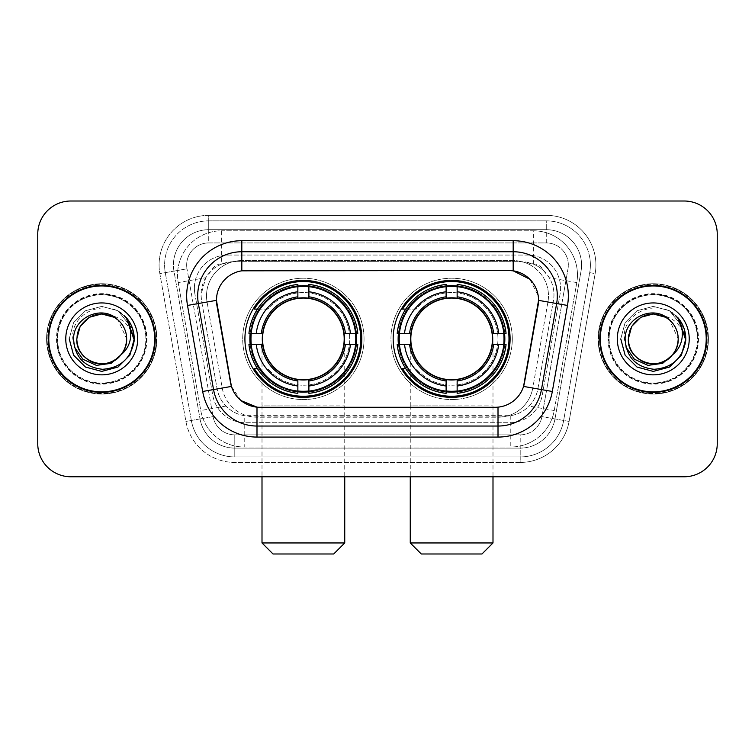 <?xml version="1.0" encoding="UTF-8"?>
<svg xmlns="http://www.w3.org/2000/svg" width="755" height="755" viewBox="0 0 755 755"><rect width="100%" height="100%" fill="white"/><g stroke="black" fill="none" stroke-linecap="round" stroke-linejoin="round"><path stroke-width="0.57" stroke-dasharray="3.77 2.83" d="M393.166 338.891A58.465 58.465 0 0 0 451.632 397.356A58.465 58.465 0 0 0 510.087 338.891A58.465 58.465 0 0 0 451.632 280.426A58.465 58.465 0 0 0 393.166 338.891M244.913 338.891A58.465 58.465 0 0 0 303.368 397.356A58.465 58.465 0 0 0 361.834 338.891A58.465 58.465 0 0 0 303.368 280.426A58.465 58.465 0 0 0 244.913 338.891M543.506 270.611A33.088 33.088 0 0 0 532.766 263.882L533.341 263.882A11.032 11.032 0 0 1 543.506 270.611L549.244 277.717C553.396 284.777 554.802 292.383 553.472 300.518L537.909 388.759C536.673 395.45 533.719 401.226 529.038 406.086C523.998 411.211 517.911 414.391 510.786 415.656L244.214 415.656C237.079 414.391 230.992 411.201 225.962 406.086C221.281 401.226 218.318 395.45 217.091 388.759L201.528 300.518L201.028 294.771L205.756 277.717L211.494 270.611A11.032 11.032 0 0 1 221.659 263.882L221.659 230.794A44.12 44.12 0 0 0 178.199 282.578L200.764 410.531A44.12 44.12 0 0 0 244.214 446.998L510.786 446.998A44.12 44.12 0 0 0 554.236 410.531L576.801 282.578A44.12 44.12 0 0 0 533.341 230.794L221.659 230.794A44.12 44.12 0 0 0 178.199 282.578L200.764 410.531A44.12 44.12 0 0 0 244.214 446.998L510.786 446.998A44.12 44.12 0 0 0 554.236 410.531L576.801 282.578A44.12 44.12 0 0 0 533.341 230.794L221.659 230.794M221.659 263.882L234.116 261.674L520.884 261.674A33.088 33.088 0 0 1 553.472 300.518L537.909 388.759A33.088 33.088 0 0 1 505.322 416.109L249.678 416.109A33.088 33.088 0 0 1 217.091 388.759L201.528 300.518A33.088 33.088 0 0 1 234.116 261.674L520.884 261.674L532.766 263.882M230.52 382.672L216.449 300.282A29.785 29.785 0 0 0 216.902 305.454L230.52 382.672A29.785 29.785 0 0 0 259.852 407.285L495.148 407.285A29.785 29.785 0 0 0 524.48 382.672L538.098 305.454A29.785 29.785 0 0 0 508.766 270.498L246.234 270.498A29.785 29.785 0 0 0 216.449 300.282L216.779 295.875C219.639 282.068 227.982 273.725 241.817 270.828L513.183 270.828C526.99 273.706 535.342 282.059 538.221 295.875L538.098 305.454L524.48 382.672M250.16 333.38A53.501 53.501 0 0 1 306.134 285.466A53.501 53.501 0 0 1 356.87 338.891A53.501 53.501 0 0 0 303.368 285.39A53.501 53.501 0 0 0 249.877 338.891A53.501 53.501 0 0 0 303.368 392.392A53.501 53.501 0 0 0 356.87 338.891A53.501 53.501 0 0 1 306.134 392.317A53.501 53.501 0 0 1 250.16 344.412M398.413 333.38A53.501 53.501 0 0 1 454.387 285.466A53.501 53.501 0 0 1 505.123 338.891A53.501 53.501 0 0 0 451.632 285.39A53.501 53.501 0 0 0 398.13 338.891A53.501 53.501 0 0 0 451.632 392.392A53.501 53.501 0 0 0 505.123 338.891A53.501 53.501 0 0 1 454.387 392.317A53.501 53.501 0 0 1 398.413 344.412M222.234 263.882A33.088 33.088 0 0 0 211.494 270.611M48.226 338.891A53.501 53.501 0 0 0 101.727 392.392A53.501 53.501 0 0 0 155.228 338.891A53.501 53.501 0 0 0 101.727 285.39A53.501 53.501 0 0 0 48.226 338.891M599.772 338.891A53.501 53.501 0 0 0 653.273 392.392A53.501 53.501 0 0 0 706.774 338.891A53.501 53.501 0 0 0 653.273 285.39A53.501 53.501 0 0 0 599.772 338.891M47.131 338.891A54.605 54.605 0 0 1 101.727 284.286A54.605 54.605 0 0 1 156.332 338.891A54.605 54.605 0 0 1 101.727 393.497A54.605 54.605 0 0 1 47.131 338.891A54.605 54.605 0 0 1 101.727 284.286A54.605 54.605 0 0 1 156.332 338.891A54.605 54.605 0 0 1 101.727 393.497A54.605 54.605 0 0 1 47.131 338.891M598.668 338.891A54.605 54.605 0 0 1 653.273 284.286A54.605 54.605 0 0 1 707.869 338.891A54.605 54.605 0 0 1 653.273 393.497A54.605 54.605 0 0 1 598.668 338.891A54.605 54.605 0 0 1 653.273 284.286A54.605 54.605 0 0 1 707.869 338.891A54.605 54.605 0 0 1 653.273 393.497A54.605 54.605 0 0 1 598.668 338.891M216.779 295.875C219.639 282.068 227.982 273.725 241.817 270.828L241.817 260.569L513.183 260.569A35.296 35.296 0 0 1 547.941 302A35.296 35.296 0 0 0 513.183 260.569L241.817 260.569A35.296 35.296 0 0 0 206.521 295.875A35.296 35.296 0 0 1 241.817 260.569A35.296 35.296 0 0 0 207.059 302A35.296 35.296 0 0 1 241.817 260.569L241.817 240.713L513.183 240.713A55.153 55.153 0 0 1 567.496 305.445L552.32 391.486A55.153 55.153 0 0 1 498.007 437.07L256.993 437.07A55.153 55.153 0 0 1 202.68 391.486L187.504 305.445A55.153 55.153 0 0 1 241.817 240.713M557.303 295.875A44.12 44.12 0 0 1 556.633 303.538A44.12 44.12 0 0 0 513.183 251.745L241.817 251.745A44.12 44.12 0 0 0 198.367 303.538L213.542 389.571A44.12 44.12 0 0 0 256.993 426.037L498.007 426.037A44.12 44.12 0 0 0 541.458 389.571A44.12 44.12 0 0 1 498.007 426.037M529.821 279.218L538.221 295.875L538.551 300.348L547.941 302L532.775 388.042A35.296 35.296 0 0 1 498.007 417.213L256.993 417.213A35.296 35.296 0 0 1 222.225 388.042L207.059 302L222.225 388.042A35.296 35.296 0 0 0 256.993 417.213L498.007 417.213A35.296 35.296 0 0 0 532.775 388.042L547.941 302L567.496 305.445M697.95 338.891A44.677 44.677 0 0 1 653.273 383.568A44.677 44.677 0 0 1 608.596 338.891A44.677 44.677 0 0 0 653.273 383.568A44.677 44.677 0 0 0 697.95 338.891A44.677 44.677 0 0 0 653.273 294.214A44.677 44.677 0 0 0 608.596 338.891A44.677 44.677 0 0 1 653.273 294.214A44.677 44.677 0 0 1 697.95 338.891M146.404 338.891A44.677 44.677 0 0 1 101.727 383.568A44.677 44.677 0 0 1 57.05 338.891A44.677 44.677 0 0 0 101.727 383.568A44.677 44.677 0 0 0 146.404 338.891A44.677 44.677 0 0 0 101.727 294.214A44.677 44.677 0 0 0 57.05 338.891A44.677 44.677 0 0 1 101.727 294.214A44.677 44.677 0 0 1 146.404 338.891M717.25 234.097A33.088 33.088 0 0 0 684.162 201.009L70.838 201.009A33.088 33.088 0 0 0 37.75 234.097L37.75 443.685A33.088 33.088 0 0 0 70.838 476.773L684.162 476.773A33.088 33.088 0 0 0 717.25 443.685L717.25 234.097A33.088 33.088 0 0 0 684.162 201.009L70.838 201.009A33.088 33.088 0 0 0 37.75 234.097L37.75 443.685A33.088 33.088 0 0 0 70.838 476.773L684.162 476.773A33.088 33.088 0 0 0 717.25 443.685L717.25 234.097A33.088 33.088 0 0 0 684.162 201.009M524.3 383.606L523.564 386.418C519.213 398.413 510.691 405.322 498.007 407.143L256.993 407.143C244.327 405.341 235.805 398.432 231.436 386.418L230.7 383.606M241.09 400.641L231.436 386.418L222.225 388.042A35.296 35.296 0 0 0 256.993 417.213L256.993 407.143L259.852 407.285M498.007 407.143L498.007 417.213A35.296 35.296 0 0 0 532.775 388.042L523.564 386.418C519.223 398.404 510.701 405.312 498.007 407.143L495.148 407.285M206.521 295.875A35.296 35.296 0 0 0 207.059 302L216.449 300.282M194.394 288.146A33.088 33.088 0 0 1 227.481 255.058A33.088 33.088 0 0 0 194.894 293.893A33.088 33.088 0 0 1 194.394 288.146M581.567 264.986A35.296 35.296 0 0 0 546.271 229.69L208.729 229.69L546.271 229.69A35.296 35.296 0 0 1 581.039 271.111L554.972 418.931L581.039 271.111A35.296 35.296 0 0 0 581.567 264.986A35.296 35.296 0 0 1 581.039 271.111A35.296 35.296 0 0 0 546.271 229.69L546.271 242.921A22.065 22.065 0 0 1 567.996 268.818L541.939 416.628A22.065 22.065 0 0 1 520.204 434.861L234.796 434.861A22.065 22.065 0 0 1 213.061 416.628L187.004 268.818A22.065 22.065 0 0 1 208.729 242.921L546.271 242.921A22.065 22.065 0 0 1 567.996 268.818L541.939 416.628A22.065 22.065 0 0 1 520.204 434.861L520.204 456.926L234.796 456.926L520.204 456.926A44.12 44.12 0 0 0 563.664 420.459L589.721 272.649A44.12 44.12 0 0 0 590.391 264.986A44.12 44.12 0 0 1 589.721 272.649L563.664 420.459A44.12 44.12 0 0 1 520.204 456.926A44.12 44.12 0 0 0 563.664 420.459A44.12 44.12 0 0 1 520.204 456.926L520.204 462.438A49.641 49.641 0 0 0 569.091 421.422L595.157 273.603A49.641 49.641 0 0 0 546.271 215.345L208.729 215.345L208.729 220.866A44.12 44.12 0 0 0 164.609 264.986A44.12 44.12 0 0 1 208.729 220.866L546.271 220.866L208.729 220.866L208.729 242.921L546.271 242.921L546.271 220.866A44.12 44.12 0 0 1 590.391 264.986A44.12 44.12 0 0 0 546.271 220.866A44.12 44.12 0 0 1 589.721 272.649L595.157 273.603A49.641 49.641 0 0 0 546.271 215.345L208.729 215.345A49.641 49.641 0 0 0 159.843 273.603L185.909 421.422A49.641 49.641 0 0 0 234.796 462.438L520.204 462.438A49.641 49.641 0 0 0 569.091 421.422L595.157 273.603L589.721 272.649M173.961 271.111A35.296 35.296 0 0 1 208.729 229.69A35.296 35.296 0 0 0 173.961 271.111L200.028 418.931L173.961 271.111L159.843 273.603L185.909 421.422A49.641 49.641 0 0 0 234.796 462.438L520.204 462.438L520.204 448.102L234.796 448.102L520.204 448.102A35.296 35.296 0 0 0 554.972 418.931A35.296 35.296 0 0 1 520.204 448.102A35.296 35.296 0 0 0 554.972 418.931A35.296 35.296 0 0 1 520.204 448.102L520.204 434.861L234.796 434.861L234.796 456.926A44.12 44.12 0 0 1 191.336 420.459L165.279 272.649L191.336 420.459A44.12 44.12 0 0 0 234.796 456.926A44.12 44.12 0 0 1 191.336 420.459A44.12 44.12 0 0 0 234.796 456.926L234.796 448.102A35.296 35.296 0 0 1 200.028 418.931A35.296 35.296 0 0 0 234.796 448.102A35.296 35.296 0 0 1 200.028 418.931A35.296 35.296 0 0 0 234.796 448.102L234.796 434.861A22.065 22.065 0 0 1 213.061 416.628L185.909 421.422L213.061 416.628L187.004 268.818L165.279 272.649A44.12 44.12 0 0 1 164.609 264.986A44.12 44.12 0 0 0 165.279 272.649A44.12 44.12 0 0 1 164.609 264.986A44.12 44.12 0 0 0 165.279 272.649L159.843 273.603A49.641 49.641 0 0 1 208.729 215.345L208.729 229.69A35.296 35.296 0 0 0 173.961 271.111L187.004 268.818A22.065 22.065 0 0 1 208.729 242.921L208.729 229.69A35.296 35.296 0 0 0 173.433 264.986M609.143 338.891A44.12 44.12 0 0 0 653.273 383.011A44.12 44.12 0 0 0 697.394 338.891A44.12 44.12 0 0 0 653.273 294.771A44.12 44.12 0 0 0 609.143 338.891A44.12 44.12 0 0 0 653.273 383.011A44.12 44.12 0 0 0 697.394 338.891A44.12 44.12 0 0 0 653.273 294.771A44.12 44.12 0 0 0 609.143 338.891A44.12 44.12 0 0 0 653.273 383.011A44.12 44.12 0 0 0 697.394 338.891A44.12 44.12 0 0 0 653.273 294.771A44.12 44.12 0 0 0 609.143 338.891A44.12 44.12 0 0 0 653.273 383.011A44.12 44.12 0 0 0 697.394 338.891A44.12 44.12 0 0 0 653.273 294.771A44.12 44.12 0 0 0 609.143 338.891A44.12 44.12 0 0 1 653.273 294.771A44.12 44.12 0 0 1 697.394 338.891A44.12 44.12 0 0 0 653.273 294.771A44.12 44.12 0 0 0 609.143 338.891M57.606 338.891A44.12 44.12 0 0 0 101.727 383.011A44.12 44.12 0 0 0 145.857 338.891A44.12 44.12 0 0 0 101.727 294.771A44.12 44.12 0 0 0 57.606 338.891A44.12 44.12 0 0 0 101.727 383.011A44.12 44.12 0 0 0 145.857 338.891A44.12 44.12 0 0 0 101.727 294.771A44.12 44.12 0 0 0 57.606 338.891A44.12 44.12 0 0 0 101.727 383.011A44.12 44.12 0 0 0 145.857 338.891A44.12 44.12 0 0 0 101.727 294.771A44.12 44.12 0 0 0 57.606 338.891A44.12 44.12 0 0 0 101.727 383.011A44.12 44.12 0 0 0 145.857 338.891A44.12 44.12 0 0 0 101.727 294.771A44.12 44.12 0 0 0 57.606 338.891A44.12 44.12 0 0 1 101.727 294.771A44.12 44.12 0 0 1 145.857 338.891A44.12 44.12 0 0 0 101.727 294.771A44.12 44.12 0 0 0 57.606 338.891M37.75 443.685A33.088 33.088 0 0 0 70.838 476.773M70.838 201.009A33.088 33.088 0 0 0 37.75 234.097M684.162 476.773A33.088 33.088 0 0 0 717.25 443.685M227.481 255.058L527.519 255.058A33.088 33.088 0 0 1 560.106 293.893L542.213 395.384A33.088 33.088 0 0 1 509.616 422.724L245.384 422.724A33.088 33.088 0 0 1 212.787 395.384L194.894 293.893L212.787 395.384A33.088 33.088 0 0 0 245.384 422.724L509.616 422.724A33.088 33.088 0 0 0 542.213 395.384L560.106 293.893A33.088 33.088 0 0 0 527.519 255.058L227.481 255.058M154.681 338.891A52.944 52.944 0 0 0 101.727 285.947A52.944 52.944 0 0 0 48.782 338.891A52.944 52.944 0 0 0 101.727 391.836A52.944 52.944 0 0 0 154.681 338.891M156.88 338.891A55.153 55.153 0 0 0 101.727 283.738A55.153 55.153 0 0 0 46.574 338.891A55.153 55.153 0 0 0 101.727 394.044A55.153 55.153 0 0 0 156.88 338.891A55.153 55.153 0 0 0 101.727 283.738A55.153 55.153 0 0 0 46.574 338.891A55.153 55.153 0 0 0 101.727 394.044A55.153 55.153 0 0 0 156.88 338.891M125.415 346.677A24.934 24.934 0 0 0 126.661 338.891L125.415 346.677L122.423 353.576M74.358 346.979L72.791 338.891C70.139 309.635 112.712 296.281 128.454 320.375C132.276 325.981 134.201 332.153 134.239 338.891L133.682 344.875L133.314 338.891C130.54 325.49 122.461 317.553 109.088 315.071A24.934 24.934 0 0 1 126.661 338.891C126.321 348.291 122.168 355.492 114.194 360.484C98.66 370.431 75.953 357.323 76.802 338.891C76.34 322.838 93.507 309.701 109.088 315.071M65.77 338.891A35.957 35.957 0 0 0 101.727 374.848A35.957 35.957 0 0 0 137.693 338.891A35.957 35.957 0 0 0 101.727 302.934A35.957 35.957 0 0 0 65.77 338.891M126.661 338.891C127.51 357.323 104.803 370.431 89.26 360.484C81.295 355.492 77.133 348.291 76.802 338.891C75.953 320.46 98.66 307.351 114.194 317.298C122.168 322.291 126.321 329.491 126.661 338.891C126.321 348.291 122.168 355.492 114.194 360.484C98.66 370.431 75.953 357.323 76.802 338.891C77.133 329.491 81.295 322.291 89.26 317.298C104.803 307.351 127.51 320.46 126.661 338.891C127.51 357.323 104.803 370.431 89.26 360.484C81.295 355.492 77.133 348.291 76.802 338.891C77.133 329.491 81.295 322.291 89.26 317.298C104.803 307.351 127.51 320.46 126.661 338.891L118.063 320.054C123.697 325.235 126.566 331.511 126.661 338.891C127.51 320.46 104.803 307.351 89.26 317.298C81.295 322.291 77.133 329.491 76.802 338.891M134.192 340.76L129.379 356.001L117.988 367.053L101.727 371.403L85.475 367.053L73.575 355.152L69.215 338.891L73.575 322.64L85.475 310.739L101.727 306.379L117.988 310.739L126.321 317.628L117.988 310.739L101.727 306.379L85.475 310.739L73.575 322.64L69.215 338.891L73.575 355.152L85.475 367.053L101.727 371.403L117.988 367.053L129.633 355.586L134.23 339.835L129.633 355.586L117.988 367.053L101.727 371.403L85.475 367.053L73.575 355.152L69.215 338.891L73.575 322.64L85.475 310.739L101.727 306.379L117.988 310.739L132.71 329.038L117.988 310.739L101.727 306.379L85.475 310.739L73.575 322.64L69.215 338.891L73.575 355.152L85.475 367.053L101.727 371.403L117.988 367.053L129.633 355.586L134.23 339.835L129.633 355.586L117.988 367.053L101.727 371.403L85.475 367.053L73.575 355.152L69.215 338.891L73.575 322.64L85.475 310.739L101.727 306.379L117.988 310.739L132.71 329.038L117.988 310.739L101.727 306.379L85.475 310.739L73.575 322.64L69.215 338.891L73.575 355.152L85.475 367.053L101.727 371.403L117.988 367.053L129.633 355.586L134.23 339.835L129.633 355.586L117.988 367.053L101.727 371.403L85.475 367.053L73.575 355.152L69.215 338.891L73.575 322.64L85.475 310.739L101.727 306.379L117.988 310.739L128.454 320.375M134.23 339.835L129.633 355.586L117.988 367.053L101.727 371.403L85.475 367.053L73.575 355.152L69.215 338.891L73.575 322.64L85.475 310.739L101.727 306.379L117.988 310.739L126.321 317.628L117.988 310.739L101.727 306.379L85.475 310.739L73.575 322.64L69.215 338.891L73.575 355.152L85.475 367.053L101.727 371.403L117.988 367.053L129.633 355.586L134.23 339.835L133.682 344.875M69.215 338.891L73.575 322.64L85.475 310.739L101.727 306.379L117.988 310.739L126.321 317.628M706.218 338.891A52.944 52.944 0 0 0 653.273 285.947A52.944 52.944 0 0 0 600.319 338.891A52.944 52.944 0 0 0 653.273 391.836A52.944 52.944 0 0 0 706.218 338.891M708.426 338.891A55.153 55.153 0 0 0 653.273 283.738A55.153 55.153 0 0 0 598.12 338.891A55.153 55.153 0 0 0 653.273 394.044A55.153 55.153 0 0 0 708.426 338.891A55.153 55.153 0 0 0 653.273 283.738A55.153 55.153 0 0 0 598.12 338.891A55.153 55.153 0 0 0 653.273 394.044A55.153 55.153 0 0 0 708.426 338.891M676.952 346.677A24.934 24.934 0 0 0 678.198 338.891L676.952 346.677L673.96 353.576M625.904 346.979L624.338 338.891C621.686 309.635 664.249 296.281 680 320.375C683.813 325.981 685.738 332.153 685.785 338.891L685.229 344.875L684.86 338.891C682.076 325.49 674.007 317.553 660.634 315.071A24.934 24.934 0 0 1 678.198 338.891C677.867 348.291 673.705 355.492 665.74 360.484C650.197 370.431 627.49 357.323 628.339 338.891C627.886 322.838 645.053 309.701 660.634 315.071M617.307 338.891A35.957 35.957 0 0 0 653.273 374.848A35.957 35.957 0 0 0 689.23 338.891A35.957 35.957 0 0 0 653.273 302.934A35.957 35.957 0 0 0 617.307 338.891M678.198 338.891C679.047 357.323 656.34 370.431 640.806 360.484C632.832 355.492 628.679 348.291 628.339 338.891C627.49 320.46 650.197 307.351 665.74 317.298C673.705 322.291 677.867 329.491 678.198 338.891C677.867 348.291 673.705 355.492 665.74 360.484C650.197 370.431 627.49 357.323 628.339 338.891C628.679 329.491 632.832 322.291 640.806 317.298C656.34 307.351 679.047 320.46 678.198 338.891C679.047 357.323 656.34 370.431 640.806 360.484C632.832 355.492 628.679 348.291 628.339 338.891C628.679 329.491 632.832 322.291 640.806 317.298C656.34 307.351 679.047 320.46 678.198 338.891L669.6 320.054C675.244 325.235 678.113 331.511 678.198 338.891C679.047 320.46 656.34 307.351 640.806 317.298C632.832 322.291 628.679 329.491 628.339 338.891M685.729 340.76L680.916 356.001L669.525 367.053L653.273 371.403L637.012 367.053L625.112 355.152L620.761 338.891L625.112 322.64L637.012 310.739L653.273 306.379L669.525 310.739L677.867 317.628L669.525 310.739L653.273 306.379L637.012 310.739L625.112 322.64L620.761 338.891L625.112 355.152L637.012 367.053L653.273 371.403L669.525 367.053L681.17 355.586L685.766 339.835L681.17 355.586L669.525 367.053L653.273 371.403L637.012 367.053L625.112 355.152L620.761 338.891L625.112 322.64L637.012 310.739L653.273 306.379L669.525 310.739L684.256 329.038L669.525 310.739L653.273 306.379L637.012 310.739L625.112 322.64L620.761 338.891L625.112 355.152L637.012 367.053L653.273 371.403L669.525 367.053L681.17 355.586L685.766 339.835L681.17 355.586L669.525 367.053L653.273 371.403L637.012 367.053L625.112 355.152L620.761 338.891L625.112 322.64L637.012 310.739L653.273 306.379L669.525 310.739L684.256 329.038L669.525 310.739L653.273 306.379L637.012 310.739L625.112 322.64L620.761 338.891L625.112 355.152L637.012 367.053L653.273 371.403L669.525 367.053L681.17 355.586L685.766 339.835L681.17 355.586L669.525 367.053L653.273 371.403L637.012 367.053L625.112 355.152L620.761 338.891L625.112 322.64L637.012 310.739L653.273 306.379L669.525 310.739L680 320.375M685.766 339.835L681.17 355.586L669.525 367.053L653.273 371.403L637.012 367.053L625.112 355.152L620.761 338.891L625.112 322.64L637.012 310.739L653.273 306.379L669.525 310.739L677.867 317.628L669.525 310.739L653.273 306.379L637.012 310.739L625.112 322.64L620.761 338.891L625.112 355.152L637.012 367.053L653.273 371.403L669.525 367.053L681.17 355.586L685.766 339.835L685.229 344.875M620.761 338.891L625.112 322.64L637.012 310.739L653.273 306.379L669.525 310.739L677.867 317.628M262.004 338.891A41.365 41.365 0 0 1 303.368 297.527A41.365 41.365 0 0 1 344.742 338.891A41.365 41.365 0 0 0 303.368 297.527A41.365 41.365 0 0 0 262.004 338.891A41.365 41.365 0 0 1 303.368 297.527A41.365 41.365 0 0 1 344.742 338.891A41.365 41.365 0 0 0 303.368 297.527A41.365 41.365 0 0 0 262.004 338.891A41.365 41.365 0 0 0 303.368 380.256A41.365 41.365 0 0 0 344.742 338.891A41.365 41.365 0 0 1 303.368 380.256A41.365 41.365 0 0 1 262.004 338.891A41.365 41.365 0 0 0 303.368 380.256A41.365 41.365 0 0 0 344.742 338.891A41.365 41.365 0 0 1 303.368 380.256A41.365 41.365 0 0 1 262.004 338.891L262.004 405.076L303.368 405.076L262.004 405.076L262.004 476.773M273.036 553.991L333.71 553.991M344.742 542.958L262.004 542.958M262.561 338.891A40.817 40.817 0 0 0 303.368 379.708A40.817 40.817 0 0 0 344.186 338.891A40.817 40.817 0 0 0 303.368 298.074A40.817 40.817 0 0 0 262.561 338.891M355.765 338.891A52.397 52.397 0 0 0 303.368 286.494A52.397 52.397 0 0 0 250.981 338.891A52.397 52.397 0 0 0 303.368 391.288A52.397 52.397 0 0 0 355.765 338.891A52.397 52.397 0 0 0 303.368 286.494A52.397 52.397 0 0 0 250.981 338.891A52.397 52.397 0 0 0 303.368 391.288A52.397 52.397 0 0 0 355.765 338.891A52.397 52.397 0 0 0 303.368 286.494A52.397 52.397 0 0 0 250.981 338.891A52.397 52.397 0 0 0 303.368 391.288A52.397 52.397 0 0 0 355.765 338.891M297.857 286.23L297.857 286.787A52.397 52.397 0 0 0 251.264 333.38L248.942 333.38A54.709 54.709 0 0 1 297.857 284.456L297.857 286.23A52.944 52.944 0 0 0 250.717 333.38M356.03 333.38L355.482 333.38A52.397 52.397 0 0 0 308.889 286.787L308.889 284.456A54.709 54.709 0 0 1 357.804 333.38L356.03 333.38A52.944 52.944 0 0 0 308.889 286.23M364.042 338.891A60.674 60.674 0 0 0 303.368 278.227A60.674 60.674 0 0 0 242.704 338.891A60.674 60.674 0 0 0 303.368 399.565A60.674 60.674 0 0 0 364.042 338.891A60.674 60.674 0 0 0 303.368 278.227A60.674 60.674 0 0 0 242.704 338.891A60.674 60.674 0 0 0 303.368 399.565A60.674 60.674 0 0 0 364.042 338.891M308.889 391.552L308.889 390.996A52.397 52.397 0 0 0 355.482 344.412L357.804 344.412A54.709 54.709 0 0 1 308.889 393.327L308.889 391.552A52.944 52.944 0 0 0 356.03 344.412M250.717 344.412L251.264 344.412A52.397 52.397 0 0 0 297.857 390.996L297.857 393.327A54.709 54.709 0 0 1 248.942 344.412L250.717 344.412A52.944 52.944 0 0 0 297.857 391.552M308.889 296.819L308.889 286.787M297.857 286.787L297.857 298.385M251.264 344.412L262.929 344.412M261.305 333.38L251.264 333.38M308.889 390.996L308.889 379.397M297.857 380.964L297.857 390.996M355.482 333.38L343.808 333.38M345.441 344.412L355.482 344.412M257.474 368.676L254.35 368.676A57.361 57.361 0 0 0 360.73 338.891A57.361 57.361 0 0 0 254.35 309.106L267.883 309.106A46.329 46.329 0 0 1 335.163 305.19A46.329 46.329 0 0 1 335.163 372.593A46.329 46.329 0 0 1 267.883 368.676A46.329 46.329 0 0 0 335.163 372.593A46.329 46.329 0 0 0 335.163 305.19A46.329 46.329 0 0 0 267.883 309.106L257.474 309.106M410.258 338.891A41.365 41.365 0 0 1 451.632 297.527A41.365 41.365 0 0 1 492.996 338.891A41.365 41.365 0 0 0 451.632 297.527A41.365 41.365 0 0 0 410.258 338.891A41.365 41.365 0 0 1 451.632 297.527A41.365 41.365 0 0 1 492.996 338.891A41.365 41.365 0 0 0 451.632 297.527A41.365 41.365 0 0 0 410.258 338.891A41.365 41.365 0 0 0 451.632 380.256A41.365 41.365 0 0 0 492.996 338.891A41.365 41.365 0 0 1 451.632 380.256A41.365 41.365 0 0 1 410.258 338.891A41.365 41.365 0 0 0 451.632 380.256A41.365 41.365 0 0 0 492.996 338.891A41.365 41.365 0 0 1 451.632 380.256A41.365 41.365 0 0 1 410.258 338.891L410.258 405.076L451.632 405.076L410.258 405.076L410.258 476.773M421.29 553.991L481.964 553.991M492.996 542.958L410.258 542.958M410.814 338.891A40.817 40.817 0 0 0 451.632 379.708A40.817 40.817 0 0 0 492.439 338.891A40.817 40.817 0 0 0 451.632 298.074A40.817 40.817 0 0 0 410.814 338.891M504.019 338.891A52.397 52.397 0 0 0 451.632 286.494A52.397 52.397 0 0 0 399.235 338.891A52.397 52.397 0 0 0 451.632 391.288A52.397 52.397 0 0 0 504.019 338.891A52.397 52.397 0 0 0 451.632 286.494A52.397 52.397 0 0 0 399.235 338.891A52.397 52.397 0 0 0 451.632 391.288A52.397 52.397 0 0 0 504.019 338.891A52.397 52.397 0 0 0 451.632 286.494A52.397 52.397 0 0 0 399.235 338.891A52.397 52.397 0 0 0 451.632 391.288A52.397 52.397 0 0 0 504.019 338.891M446.111 286.23L446.111 286.787A52.397 52.397 0 0 0 399.518 333.38L397.196 333.38A54.709 54.709 0 0 1 446.111 284.456L446.111 286.23A52.944 52.944 0 0 0 398.97 333.38M504.283 333.38L503.736 333.38A52.397 52.397 0 0 0 457.143 286.787L457.143 284.456A54.709 54.709 0 0 1 506.058 333.38L504.283 333.38A52.944 52.944 0 0 0 457.143 286.23M512.296 338.891A60.674 60.674 0 0 0 451.632 278.227A60.674 60.674 0 0 0 390.958 338.891A60.674 60.674 0 0 0 451.632 399.565A60.674 60.674 0 0 0 512.296 338.891A60.674 60.674 0 0 0 451.632 278.227A60.674 60.674 0 0 0 390.958 338.891A60.674 60.674 0 0 0 451.632 399.565A60.674 60.674 0 0 0 512.296 338.891M457.143 391.552L457.143 390.996A52.397 52.397 0 0 0 503.736 344.412L506.058 344.412A54.709 54.709 0 0 1 457.143 393.327L457.143 391.552A52.944 52.944 0 0 0 504.283 344.412M398.97 344.412L399.518 344.412A52.397 52.397 0 0 0 446.111 390.996L446.111 393.327A54.709 54.709 0 0 1 397.196 344.412L398.97 344.412A52.944 52.944 0 0 0 446.111 391.552M457.143 296.819L457.143 286.787M446.111 286.787L446.111 298.385M399.518 344.412L411.192 344.412M409.559 333.38L399.518 333.38M457.143 390.996L457.143 379.397M446.111 380.964L446.111 390.996M503.736 333.38L492.071 333.38M493.695 344.412L503.736 344.412M405.728 368.676L402.604 368.676A57.361 57.361 0 0 0 508.983 338.891A57.361 57.361 0 0 0 402.604 309.106L416.137 309.106A46.329 46.329 0 0 1 483.417 305.19A46.329 46.329 0 0 1 483.417 372.593A46.329 46.329 0 0 1 416.137 368.676A46.329 46.329 0 0 0 483.417 372.593A46.329 46.329 0 0 0 483.417 305.19A46.329 46.329 0 0 0 416.137 309.106L405.728 309.106M576.801 282.578L549.244 277.717M510.786 415.656L510.786 446.998A44.12 44.12 0 0 0 554.236 410.531L529.038 406.086M225.962 406.086L200.764 410.531A44.12 44.12 0 0 0 244.214 446.998L244.214 415.656M177.529 274.914A44.12 44.12 0 0 0 178.199 282.578L205.756 277.717M577.471 274.914A44.12 44.12 0 0 0 533.341 230.794L533.341 263.882M241.817 251.745A44.12 44.12 0 0 0 198.367 303.538M513.183 270.828L513.183 260.569A35.296 35.296 0 0 1 548.479 295.875M213.542 389.571A44.12 44.12 0 0 0 256.993 426.037M202.68 391.486L222.225 388.042M256.993 417.213L256.993 437.07M498.007 417.213L498.007 437.07M187.504 305.445L207.059 302M532.775 388.042L552.32 391.486M513.183 240.713L513.183 260.569M590.391 264.986A44.12 44.12 0 0 0 546.271 220.866L546.271 229.69M569.091 421.422L541.939 416.628L569.091 421.422M56.502 338.891A45.224 45.224 0 0 0 101.727 384.116A45.224 45.224 0 0 0 146.951 338.891A45.224 45.224 0 0 0 101.727 293.667A45.224 45.224 0 0 0 56.502 338.891A45.224 45.224 0 0 0 101.727 384.116A45.224 45.224 0 0 0 146.951 338.891A45.224 45.224 0 0 0 101.727 293.667A45.224 45.224 0 0 0 56.502 338.891M608.049 338.891A45.224 45.224 0 0 0 653.273 384.116A45.224 45.224 0 0 0 698.498 338.891A45.224 45.224 0 0 0 653.273 293.667A45.224 45.224 0 0 0 608.049 338.891A45.224 45.224 0 0 0 653.273 384.116A45.224 45.224 0 0 0 698.498 338.891A45.224 45.224 0 0 0 653.273 293.667A45.224 45.224 0 0 0 608.049 338.891M303.368 405.076L344.742 405.076L303.368 405.076M303.368 297.527A41.365 41.365 0 0 1 344.742 338.891L344.742 476.773M259.663 368.676A52.888 52.888 0 0 0 297.857 391.496M308.889 391.496A52.888 52.888 0 0 0 355.973 344.412M355.973 333.38A52.888 52.888 0 0 0 308.889 286.287M297.857 286.287A52.888 52.888 0 0 0 259.663 309.106M451.632 405.076L492.996 405.076L451.632 405.076M451.632 297.527A41.365 41.365 0 0 1 492.996 338.891L492.996 476.773M407.917 368.676A52.888 52.888 0 0 0 446.111 391.496M457.143 391.496A52.888 52.888 0 0 0 504.227 344.412M504.227 333.38A52.888 52.888 0 0 0 457.143 286.287M446.111 286.287A52.888 52.888 0 0 0 407.917 309.106"/><path stroke-width="1.13" d="M393.166 338.891A58.465 58.465 0 0 0 451.632 397.356A58.465 58.465 0 0 0 510.087 338.891A58.465 58.465 0 0 0 451.632 280.426A58.465 58.465 0 0 0 393.166 338.891M244.913 338.891A58.465 58.465 0 0 0 303.368 397.356A58.465 58.465 0 0 0 361.834 338.891A58.465 58.465 0 0 0 303.368 280.426A58.465 58.465 0 0 0 244.913 338.891M216.449 300.282A29.785 29.785 0 0 0 216.902 305.454L230.52 382.672A29.785 29.785 0 0 0 259.852 407.285L495.148 407.285A29.785 29.785 0 0 0 524.48 382.672L538.098 305.454A29.785 29.785 0 0 0 508.766 270.498L246.234 270.498A29.785 29.785 0 0 0 216.449 300.282L216.779 295.875M250.16 344.412A53.501 53.501 0 0 1 250.16 333.38M398.413 344.412A53.501 53.501 0 0 1 398.413 333.38M48.226 338.891A53.501 53.501 0 0 0 101.727 392.392A53.501 53.501 0 0 0 155.228 338.891A53.501 53.501 0 0 0 101.727 285.39A53.501 53.501 0 0 0 48.226 338.891M599.772 338.891A53.501 53.501 0 0 0 653.273 392.392A53.501 53.501 0 0 0 706.774 338.891A53.501 53.501 0 0 0 653.273 285.39A53.501 53.501 0 0 0 599.772 338.891M241.817 240.713L513.183 240.713A55.153 55.153 0 0 1 567.496 305.445L552.32 391.486A55.153 55.153 0 0 1 498.007 437.07L256.993 437.07A55.153 55.153 0 0 1 202.68 391.486L187.504 305.445A55.153 55.153 0 0 1 241.817 240.713L241.817 251.745L513.183 251.745A44.12 44.12 0 0 1 556.633 303.538L541.458 389.571A44.12 44.12 0 0 1 498.007 426.037L256.993 426.037A44.12 44.12 0 0 1 213.542 389.571L198.367 303.538A44.12 44.12 0 0 1 241.817 251.745L241.817 270.828L508.766 270.498L513.183 270.828L529.821 279.218M495.148 407.285L259.852 407.285M256.993 437.07L256.993 407.143L241.09 400.641M556.633 303.538L538.551 300.348L523.564 386.418L541.458 389.571L556.633 303.538L567.496 305.445M202.68 391.486L231.436 386.418L216.449 300.348L198.367 303.538A44.12 44.12 0 0 1 197.697 295.875M524.48 382.672L524.3 383.606M230.7 383.606L230.52 382.672M717.25 234.097A33.088 33.088 0 0 0 684.162 201.009L70.838 201.009A33.088 33.088 0 0 0 37.75 234.097L37.75 443.685A33.088 33.088 0 0 0 70.838 476.773L684.162 476.773A33.088 33.088 0 0 0 717.25 443.685L717.25 234.097L717.25 443.685M37.75 234.097L37.75 443.685M684.162 201.009L70.838 201.009M70.838 476.773L684.162 476.773M154.681 338.891A52.944 52.944 0 0 0 101.727 285.947A52.944 52.944 0 0 0 48.782 338.891A52.944 52.944 0 0 0 101.727 391.836A52.944 52.944 0 0 0 154.681 338.891M122.423 353.576L111.164 363.315L96.413 365.373L82.842 359.229L74.358 346.979M126.661 338.891C127.51 357.323 104.803 370.431 89.26 360.484C81.295 355.492 77.133 348.291 76.802 338.891L80.143 326.424L89.26 317.298L101.727 313.967L114.194 317.298L118.063 320.054C102.765 304.02 73.311 317.232 73.584 338.891C74.707 357.096 84.352 367.232 102.529 369.289C120.432 367.987 130.983 358.483 134.192 340.76L134.239 338.891C134.145 330.718 131.427 323.536 126.076 317.345C130.143 324.027 131.578 331.209 130.379 338.891C129.209 345.431 126.028 350.773 120.828 354.907A24.934 24.934 0 0 0 126.661 338.891C126.321 348.291 122.168 355.492 114.194 360.484C98.66 370.431 75.953 357.323 76.802 338.891L80.143 326.424L89.26 317.298L101.727 313.967L114.194 317.298L118.063 320.054L114.194 317.298L101.727 313.967L89.26 317.298L80.143 326.424L76.802 338.891C77.133 348.291 81.295 355.492 89.26 360.484C104.803 370.431 127.51 357.323 126.661 338.891A24.934 24.934 0 0 0 118.063 320.054M120.828 354.907C107.597 372.8 75.5 361.352 76.802 338.891M65.77 338.891A35.957 35.957 0 0 0 101.727 374.848A35.957 35.957 0 0 0 137.693 338.891A35.957 35.957 0 0 0 101.727 302.934A35.957 35.957 0 0 0 65.77 338.891M126.076 317.345L134.23 339.835L132.71 329.038L134.23 339.835L132.71 329.038L134.23 339.835L126.321 317.628L134.23 339.835L126.321 317.628L134.239 338.891L129.888 355.152L117.988 367.053L101.727 371.403L85.475 367.053L73.575 355.152L69.215 338.891M126.321 317.628L134.23 339.854M706.218 338.891A52.944 52.944 0 0 0 653.273 285.947A52.944 52.944 0 0 0 600.319 338.891A52.944 52.944 0 0 0 653.273 391.836A52.944 52.944 0 0 0 706.218 338.891M673.96 353.576L662.701 363.315L647.96 365.373L634.379 359.229L625.904 346.979M678.198 338.891C679.047 357.323 656.34 370.431 640.806 360.484C632.832 355.492 628.679 348.291 628.339 338.891L631.68 326.424L640.806 317.298L653.273 313.967L665.74 317.298L669.6 320.054C654.302 304.02 624.847 317.232 625.121 338.891C626.244 357.096 635.899 367.232 654.075 369.289C671.969 367.987 682.52 358.483 685.729 340.76L685.785 338.891C685.691 330.718 682.973 323.536 677.622 317.345C681.69 324.027 683.124 331.209 681.916 338.891C680.755 345.431 677.575 350.773 672.375 354.907A24.934 24.934 0 0 0 678.198 338.891C677.867 348.291 673.705 355.492 665.74 360.484C650.197 370.431 627.49 357.323 628.339 338.891L631.68 326.424L640.806 317.298L653.273 313.967L665.74 317.298L669.6 320.054L665.74 317.298L653.273 313.967L640.806 317.298L631.68 326.424L628.339 338.891C628.679 348.291 632.832 355.492 640.806 360.484C656.34 370.431 679.047 357.323 678.198 338.891A24.934 24.934 0 0 0 669.6 320.054M672.375 354.907C659.143 372.8 627.046 361.352 628.339 338.891M617.307 338.891A35.957 35.957 0 0 0 653.273 374.848A35.957 35.957 0 0 0 689.23 338.891A35.957 35.957 0 0 0 653.273 302.934A35.957 35.957 0 0 0 617.307 338.891M677.622 317.345L685.766 339.835L684.256 329.038L685.766 339.835L684.256 329.038L685.766 339.835L677.867 317.628L685.766 339.835L677.867 317.628L685.785 338.891L681.425 355.152L669.525 367.053L653.273 371.403L637.012 367.053L625.112 355.152L620.761 338.891M677.867 317.628L685.766 339.854M333.71 553.991L273.036 553.991L262.004 542.958L344.742 542.958L333.71 553.991M308.889 391.109L308.889 393.327A54.709 54.709 0 0 0 357.804 344.412L355.586 344.412A52.51 52.51 0 0 1 308.889 391.109L308.889 386.003A47.433 47.433 0 0 0 350.48 344.412L343.808 344.412A40.817 40.817 0 0 0 308.889 298.452L308.889 286.673A52.51 52.51 0 0 1 355.586 333.38L357.804 333.38A54.709 54.709 0 0 0 308.889 284.456L308.889 286.673M251.16 344.412L248.942 344.412A54.709 54.709 0 0 0 297.857 393.327L297.857 391.109A52.51 52.51 0 0 1 251.16 344.412L256.266 344.412A47.433 47.433 0 0 0 297.857 386.003L297.857 379.331A40.817 40.817 0 0 0 343.808 344.412L345.441 344.412A42.431 42.431 0 0 1 308.889 380.964L308.889 386.003M297.857 286.673L297.857 284.456A54.709 54.709 0 0 0 248.942 333.38L251.16 333.38A52.51 52.51 0 0 1 297.857 286.673L297.857 291.779A47.433 47.433 0 0 0 256.266 333.38L262.929 333.38A40.817 40.817 0 0 0 297.857 379.331L297.857 380.964A42.431 42.431 0 0 1 261.305 344.412L256.266 344.412M251.264 344.412A52.397 52.397 0 0 1 251.264 333.38M308.889 286.787A52.397 52.397 0 0 0 297.857 286.787M355.482 333.38A52.397 52.397 0 0 1 355.482 344.412M355.586 333.38L350.48 333.38A47.433 47.433 0 0 0 308.889 291.779M350.48 344.412L355.586 344.412M297.857 386.003L297.857 391.109M343.808 333.38L350.48 333.38M308.889 379.397L308.889 380.964M297.857 379.331A40.817 40.817 0 0 1 262.929 344.412L261.305 344.412M308.889 390.996A52.397 52.397 0 0 1 297.857 390.996M256.266 333.38L251.16 333.38M297.857 298.385L297.857 291.779M308.889 298.452A40.817 40.817 0 0 0 262.929 333.38L261.305 333.38A42.431 42.431 0 0 1 297.857 296.819M308.889 298.385L308.889 296.819A42.431 42.431 0 0 1 345.441 333.38M257.474 309.106L254.35 309.106A57.361 57.361 0 0 1 360.73 338.891A57.361 57.361 0 0 1 254.35 368.676L257.474 368.676M481.964 553.991L421.29 553.991L410.258 542.958L492.996 542.958L481.964 553.991M457.143 391.109L457.143 393.327A54.709 54.709 0 0 0 506.058 344.412L503.84 344.412A52.51 52.51 0 0 1 457.143 391.109L457.143 386.003A47.433 47.433 0 0 0 498.734 344.412L492.071 344.412A40.817 40.817 0 0 0 457.143 298.452L457.143 286.673A52.51 52.51 0 0 1 503.84 333.38L506.058 333.38A54.709 54.709 0 0 0 457.143 284.456L457.143 286.673M399.414 344.412L397.196 344.412A54.709 54.709 0 0 0 446.111 393.327L446.111 391.109A52.51 52.51 0 0 1 399.414 344.412L404.52 344.412A47.433 47.433 0 0 0 446.111 386.003L446.111 379.331A40.817 40.817 0 0 0 492.071 344.412L493.695 344.412A42.431 42.431 0 0 1 457.143 380.964L457.143 386.003M446.111 286.673L446.111 284.456A54.709 54.709 0 0 0 397.196 333.38L399.414 333.38A52.51 52.51 0 0 1 446.111 286.673L446.111 291.779A47.433 47.433 0 0 0 404.52 333.38L411.192 333.38A40.817 40.817 0 0 0 446.111 379.331L446.111 380.964A42.431 42.431 0 0 1 409.559 344.412L404.52 344.412M399.518 344.412A52.397 52.397 0 0 1 399.518 333.38M457.143 286.787A52.397 52.397 0 0 0 446.111 286.787M503.736 333.38A52.397 52.397 0 0 1 503.736 344.412M503.84 333.38L498.734 333.38A47.433 47.433 0 0 0 457.143 291.779M498.734 344.412L503.84 344.412M446.111 386.003L446.111 391.109M492.071 333.38L498.734 333.38M457.143 379.397L457.143 380.964M446.111 379.331A40.817 40.817 0 0 1 411.192 344.412L409.559 344.412M457.143 390.996A52.397 52.397 0 0 1 446.111 390.996M404.52 333.38L399.414 333.38M446.111 298.385L446.111 291.779M457.143 298.452A40.817 40.817 0 0 0 411.192 333.38L409.559 333.38A42.431 42.431 0 0 1 446.111 296.819M457.143 298.385L457.143 296.819A42.431 42.431 0 0 1 493.695 333.38M405.728 309.106L402.604 309.106A57.361 57.361 0 0 1 508.983 338.891A57.361 57.361 0 0 1 402.604 368.676L405.728 368.676M513.183 240.713L513.183 270.828M498.007 407.143L498.007 437.07M187.504 305.445L198.367 303.538M541.458 389.571L552.32 391.486M308.889 379.331A40.817 40.817 0 0 0 343.808 344.412M297.857 391.496A52.888 52.888 0 0 0 308.889 391.496M355.973 344.412A52.888 52.888 0 0 0 355.973 333.38M308.889 286.287A52.888 52.888 0 0 0 297.857 286.287M457.143 379.331A40.817 40.817 0 0 0 492.071 344.412M446.111 391.496A52.888 52.888 0 0 0 457.143 391.496M504.227 344.412A52.888 52.888 0 0 0 504.227 333.38M457.143 286.287A52.888 52.888 0 0 0 446.111 286.287M344.742 476.773L344.742 542.958M262.004 476.773L262.004 542.958M492.996 476.773L492.996 542.958M410.258 476.773L410.258 542.958"/></g></svg>
